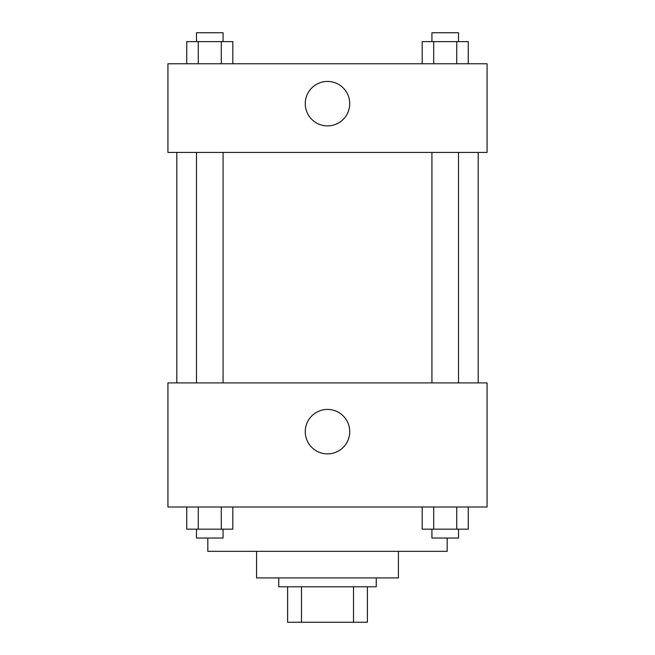 <?xml version="1.0" encoding="UTF-8"?>
<svg xmlns="http://www.w3.org/2000/svg" width="655" height="655" viewBox="0 0 655 655"><rect width="100%" height="100%" fill="white"/><g stroke="black" fill="none" stroke-linecap="round" stroke-linejoin="round"><path stroke-width="0.98" d="M353.512 586.79L353.512 622.25L287.61 622.25L287.61 586.79M353.512 622.25L367.389 622.25L367.389 586.79L367.389 622.25M376.257 577.923L376.257 586.79L278.743 586.79L278.743 577.923M301.488 586.79L301.488 622.25M398.42 551.33L398.42 577.923L256.58 577.923L256.58 551.33M447.177 538.033L447.177 551.33L207.823 551.33L207.823 538.033M487.066 507.011L167.934 507.011L167.934 382.905L487.066 382.905L487.066 507.011M327.5 453.89A22.229 22.229 0 0 1 308.243 420.543A22.229 22.229 0 0 1 346.757 420.543A22.229 22.229 0 0 1 327.5 453.89M478.199 152.427L478.199 382.905M431.923 382.905L431.923 152.427M223.077 152.427L223.077 382.905M487.066 152.427L167.934 152.427L167.934 63.772L487.066 63.772L487.066 152.427M349.729 103.67A22.229 22.229 0 0 1 316.381 122.919A22.229 22.229 0 0 1 316.381 84.413A22.229 22.229 0 0 1 349.729 103.67M468.251 63.772L468.251 41.617L422.188 41.617L422.188 63.772M456.74 41.617L456.74 63.772M433.708 41.617L433.708 63.772M431.923 41.617L431.923 32.75L458.516 32.75L458.516 41.617M232.812 63.772L232.812 41.617L186.749 41.617L186.749 63.772M221.292 41.617L221.292 63.772M198.26 41.617L198.26 63.772M196.484 41.617L196.484 32.75L223.077 32.75L223.077 41.617M468.251 507.011L468.251 529.175L422.188 529.175L422.188 507.011M456.74 507.011L456.74 529.175M433.708 507.011L433.708 529.175M458.516 529.175L458.516 538.033L431.923 538.033L431.923 529.175M232.812 507.011L232.812 529.175L186.749 529.175L186.749 507.011M221.292 507.011L221.292 529.175M198.26 507.011L198.26 529.175M223.077 529.175L223.077 538.033L196.484 538.033L196.484 529.175M176.801 152.427L176.801 382.905M458.516 382.905L458.516 152.427M196.484 152.427L196.484 382.905"/></g></svg>
